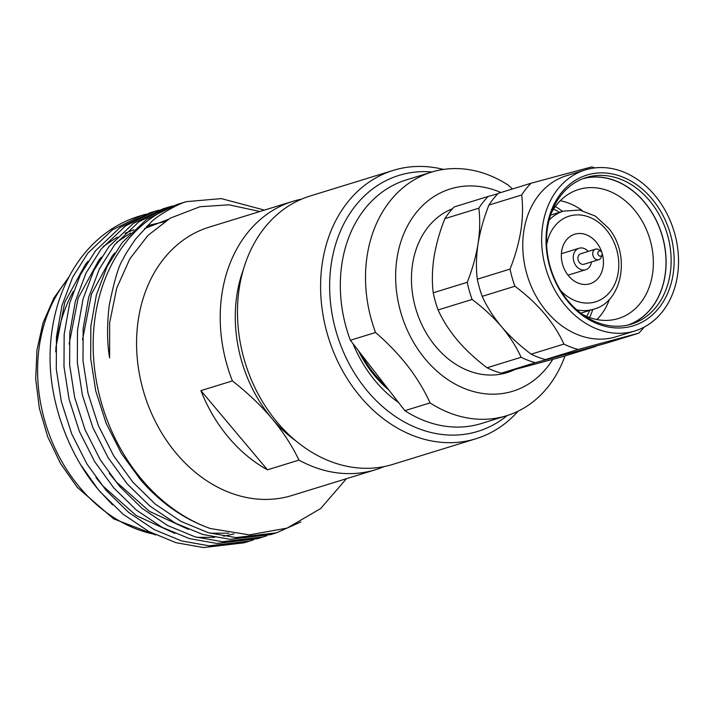 <?xml version="1.0" encoding="UTF-8"?>
<svg xmlns="http://www.w3.org/2000/svg" width="714" height="714" viewBox="0 0 714 714"><rect width="100%" height="100%" fill="white"/><g stroke="black" fill="none" stroke-linecap="round" stroke-linejoin="round"><path stroke-width="1.07" d="M585.266 169.923L566.372 175.751A84.243 66.75 72.9 0 0 523.88 230.747A84.243 66.75 72.9 0 0 547.611 312.678A84.243 66.75 72.9 0 0 616.039 336.767L634.924 330.939A84.243 66.75 72.9 0 0 677.416 275.943A84.243 66.75 72.9 0 0 653.685 194.012A84.243 66.75 72.9 0 0 585.266 169.923A84.243 66.75 72.9 0 0 542.774 224.919A84.243 66.75 72.9 0 0 566.505 306.85A84.243 66.75 72.9 0 0 634.924 330.939M594.976 167.906A95.051 75.309 72.9 0 0 591.647 166.933L531.038 183.23A95.051 75.309 72.9 0 0 521.657 194.976C523.032 206.025 522.773 217.859 520.899 230.488C518.792 243.233 515.178 256.103 510.055 269.098A95.051 75.309 72.9 0 0 514.919 286.243C537.856 303.432 554.189 322.71 563.926 344.068A95.051 75.309 72.9 0 0 578.161 349.467L638.771 333.17A95.051 75.309 72.9 0 0 644.09 327.137M560.285 200.723A67.509 53.488 -107.1 0 1 582.213 210.532M582.811 178.741A76.576 60.672 -107.1 0 1 644.073 201.848A76.576 60.672 -107.1 0 1 664.993 275.559A76.576 60.672 -107.1 0 1 627.936 325.04M582.579 314.472A67.509 53.488 72.9 0 0 618.404 318.515A67.509 53.488 72.9 0 0 652.453 274.444A67.509 53.488 72.9 0 0 633.434 208.8A67.509 53.488 72.9 0 0 578.617 189.496A67.509 53.488 72.9 0 0 551.288 213.013M531.038 183.23L498.292 193.333A95.051 75.309 72.9 0 0 488.911 205.079C483.762 218.163 480.147 231.033 478.077 243.688C479.951 231.095 480.201 219.26 478.835 208.185A95.051 75.309 -107.1 0 1 488.215 196.439L497.872 193.753M472.097 299.452A95.051 75.309 -107.1 0 1 467.233 282.307C472.391 269.196 476.006 256.326 478.077 243.688C476.193 256.264 475.943 268.098 477.309 279.201A95.051 75.309 72.9 0 0 482.173 296.346C486.877 306.734 493.365 316.891 501.639 326.807C493.24 317.034 483.387 307.912 472.097 299.452L438.093 309.938A95.051 75.309 -107.1 0 1 433.228 292.794C431.854 281.762 432.113 269.928 433.987 257.29C436.084 244.554 439.699 231.684 444.831 218.671A95.051 75.309 -107.1 0 1 454.211 206.926L488.215 196.439M535.339 362.676A95.051 75.309 -107.1 0 1 521.104 357.277C516.392 346.888 509.903 336.731 501.639 326.807C510.037 336.589 519.881 345.701 531.171 354.171A95.051 75.309 72.9 0 0 538.24 357.259A95.051 75.309 72.9 0 0 545.416 359.57L570.682 352.975L535.339 362.676L501.335 373.163A95.051 75.309 -107.1 0 1 487.091 367.764C475.935 359.428 466.09 350.306 457.549 340.408C449.293 330.511 442.805 320.363 438.093 309.938M596.369 345.951A95.051 75.309 -107.1 0 1 595.949 346.379L570.682 352.975L606.025 343.273L638.771 333.17M595.949 346.379L561.945 356.866L501.335 373.163M555.331 206.551A76.684 60.761 -107.1 0 1 562.561 211.406M592.798 309.457A76.684 60.761 -107.1 0 1 589.568 317.534M547.085 226.561A78.843 62.466 -107.1 0 1 621.644 176.635A78.843 62.466 -107.1 0 1 673.106 274.301A78.843 62.466 -107.1 0 1 598.546 324.227A78.843 62.466 -107.1 0 1 547.085 226.561M670.116 274.042A76.684 60.761 72.9 0 0 648.517 199.465A76.684 60.761 72.9 0 0 586.23 177.536A76.684 60.761 72.9 0 0 547.558 227.596A76.684 60.761 72.9 0 0 569.156 302.174A76.684 60.761 72.9 0 0 631.435 324.102A76.684 60.761 72.9 0 0 670.116 274.042M628.9 324.808A76.684 60.761 72.9 0 0 665.082 275.595A76.684 60.761 72.9 0 0 583.74 178.384M521.104 357.277L487.091 367.764M467.233 282.307L433.228 292.794M478.835 208.185L444.831 218.671M578.161 349.467L545.416 359.57M563.926 344.068L531.171 354.171M514.919 286.243L482.173 296.346M510.055 269.098L477.309 279.201M521.657 194.976L488.911 205.079M609.533 299.104A67.509 53.488 -107.1 0 1 596.94 319.56M393.28 170.369L310.153 196.002A140.408 111.25 72.9 0 0 238.217 327.851A140.408 111.25 72.9 0 0 392.923 464.35L476.051 438.717A140.408 111.25 -107.1 0 1 321.336 302.209A140.408 111.25 -107.1 0 1 393.28 170.369A140.408 111.25 -107.1 0 1 443.519 169.432M432.041 171.976A133.929 106.109 72.9 0 0 330.35 301.147A133.929 106.109 72.9 0 0 397.457 417.851A133.929 106.109 72.9 0 0 507.172 415.548M518.087 411.193A140.408 111.25 -107.1 0 1 476.051 438.717M398.608 402.58A118.81 94.132 -107.1 0 1 352.993 343.675M358.374 350.628A108.01 85.573 72.9 0 0 389.014 390.192M181.927 203.008L176.367 204.722L146.656 219.341L122.246 242.537L107.1 266.518L96.381 294.9L90.856 326.146L90.687 358.401L95.756 390.995L106.145 423.322L121.407 453.461L140.533 479.754C160.48 502.87 183.766 519.132 210.38 528.538A171.521 135.892 -107.1 0 1 141.702 479.389A171.521 135.892 -107.1 0 1 181.927 203.008A171.521 135.892 -107.1 0 1 186.889 201.598L221.367 198.608L264.466 210.103M300.897 521.943L276.443 532.84L235.834 537.588L208.39 532.724L181.026 521.434L155.366 504.182L132.822 482.129L113.696 455.835L98.434 425.696L88.045 393.378L82.985 360.775L83.154 328.529L88.679 297.283L99.389 268.901L114.535 244.92L138.953 221.724L168.665 207.096L172.538 205.98M266.92 535.696L263.091 536.955L222.482 541.712L195.038 536.848L167.674 525.549L142.015 508.297L119.47 486.243L100.353 459.95L85.091 429.819L74.693 397.493L69.633 364.89L69.802 332.644L75.327 301.397L86.037 273.016L101.183 249.034L125.602 225.838L155.313 211.21L159.186 210.103M253.577 539.811L249.739 541.069L209.14 545.826L181.686 540.962L154.322 529.672L128.663 512.42L106.118 490.366L87.001 464.073L71.739 433.933L61.342 401.616L56.281 369.013L56.451 336.767L61.975 305.512L72.694 277.13L87.831 253.158L112.25 229.953L141.961 215.333L145.834 214.218M80.789 464.885L98.291 489.643L112.571 504.887M151.912 225.704L146.522 226.561M133.848 229.837L125.093 233.228M117.31 237.093L103.235 246.508M88.072 261.226L85.394 264.475L64.813 302.156L55.79 348.111M95.944 477.487L102.682 485.788L136.195 515.544L174.894 533.438M196.85 537.365L214.646 537.347M223.652 536.214L233.96 533.911M164.622 221.67L147.477 225.633M130.662 232.978L116.587 242.394M101.415 257.102L98.746 260.36L78.165 298.041L69.142 343.996M109.287 473.373L116.034 481.664L149.547 511.42L188.246 529.315M210.202 533.242L228.891 533.153M168.129 219.421L144.54 228.569M114.767 252.988L112.098 256.246L91.517 293.927L82.494 339.873M186.889 201.598C180.347 202.589 155.947 216.19 150.484 222.83L135.58 239.074C127.967 250.168 123.906 256.701 123.415 258.655C119.051 264.466 114.32 280.031 109.233 305.351C106.904 325.165 107.029 342.693 109.608 357.946L109.644 322.746L116.703 288.144L129.912 258.745L147.941 235.441L170.182 218.198L199.947 206.739L229.007 204.82L259.878 211.514M141.961 215.333L138.855 216.288A171.521 135.892 72.9 0 0 50.069 356.25C49.569 403.214 69.294 456.773 100.478 492.107L123.022 514.16L148.682 531.412L176.046 542.702L203.49 547.567L244.099 542.81L249.739 541.069M155.313 211.21L149.663 212.95L119.961 227.579L95.542 250.775L80.396 274.756L69.686 303.138L64.162 334.384L63.983 366.63L69.053 399.233L79.441 431.559L94.703 461.69L113.829 487.983L136.374 510.037L162.033 527.289L189.388 538.588L216.842 543.452L257.451 538.695L263.091 536.955M168.656 207.096L163.015 208.836L133.304 223.464L108.894 246.66L93.748 270.642L83.038 299.023L77.505 330.27L77.335 362.516L82.405 395.119L92.793 427.436L108.055 457.576L127.181 483.869L149.726 505.923L175.385 523.175L202.74 534.465L230.194 539.329L270.793 534.581L276.443 532.831M346.468 478.683L320.622 508.582L287.064 528.119L249.32 534.866L210.38 528.538M243.385 269.473A129.609 102.691 72.9 0 0 271.972 418.565C283.235 432.131 292.231 445.982 298.961 460.102L267.473 469.812A140.408 111.25 -107.1 0 1 228.471 437.307A140.408 111.25 -107.1 0 1 200.902 390.62L232.389 380.91C247.312 392.539 260.503 405.097 271.972 418.565A129.609 102.691 72.9 0 0 296.372 441.27M200.902 390.62L267.473 469.812M55.719 351.797A149.056 118.096 -107.1 0 1 73.417 291.241M98.925 260.128A149.056 118.096 -107.1 0 1 100.138 259.128M232.389 380.91A140.408 111.25 -107.1 0 1 292.883 201.33L209.229 227.132A140.408 111.25 72.9 0 0 176.304 453.39A140.408 111.25 72.9 0 0 291.999 495.48L375.653 469.678A140.408 111.25 -107.1 0 1 298.961 460.102M384.159 466.572A140.408 111.25 -107.1 0 1 375.653 469.678M292.883 201.33A140.408 111.25 -107.1 0 1 301.656 199.117M602.197 253.532A25.918 20.536 -107.1 0 1 590.032 283.753A25.918 20.536 -107.1 0 1 567.933 275.068A25.918 20.536 -107.1 0 1 574.743 234.21A25.918 20.536 -107.1 0 1 596.842 242.885A25.918 20.536 -107.1 0 1 601.822 252.319M559.517 212.344A69.124 54.764 72.9 0 0 553.573 209.131M514.259 369.852A86.403 68.464 -107.1 0 1 433.46 343.693A86.403 68.464 -107.1 0 1 452.435 208.783M361.088 354.135A105.85 83.859 72.9 0 0 372.235 371.307A105.85 83.859 72.9 0 0 385.694 385.908M500.907 192.521A105.85 83.859 72.9 0 0 405.802 229.319A105.85 83.859 72.9 0 0 422.617 355.768A105.85 83.859 72.9 0 0 552.725 359.428M512.482 188.951L508.011 184.988A127.449 100.977 -107.1 0 0 431.47 172.154L406.284 179.919A127.449 100.977 72.9 0 0 350.351 340.266L404.865 410.666A127.449 100.977 72.9 0 0 481.414 423.5L506.601 415.726A127.449 100.977 -107.1 0 1 430.06 402.892L404.865 410.666M430.06 402.892C424.455 390.415 417.047 378.161 407.837 366.139C398.439 354.144 387.675 342.934 375.537 332.492A127.449 100.977 -107.1 0 1 431.47 172.154M564.979 355.938A127.449 100.977 -107.1 0 1 506.601 415.726M375.537 332.492L350.351 340.266M586.658 316.4A69.124 54.764 72.9 0 0 589.764 310.394M597.913 252.479A2.704 2.142 72.9 0 0 599.341 255.933A2.704 2.142 72.9 0 0 602.081 254.773A2.704 2.142 72.9 0 0 602.134 254.595A2.704 2.142 72.9 0 0 601.027 251.355A2.704 2.142 72.9 0 0 597.913 252.479M601.491 256.576A5.507 4.364 -107.1 0 1 601.384 256.933A5.507 4.364 -107.1 0 1 598.805 259.682A5.507 4.364 -107.1 0 1 594.173 257.906A5.507 4.364 -107.1 0 1 592.879 252.256A5.507 4.364 -107.1 0 1 595.565 249.15A5.507 4.364 -107.1 0 1 599.233 249.962L601.027 251.355M595.565 249.15L580.768 253.711A5.507 4.364 72.9 0 0 578.081 256.817A5.507 4.364 72.9 0 0 579.375 262.466A5.507 4.364 72.9 0 0 584.007 264.242L598.805 259.682M588.175 251.426A11.237 8.898 72.9 0 0 579.081 248.24A11.237 8.898 72.9 0 0 573.61 254.577A11.237 8.898 72.9 0 0 576.243 266.099A11.237 8.898 72.9 0 0 585.694 269.713A11.237 8.898 72.9 0 0 591.165 263.386A11.237 8.898 72.9 0 0 591.424 261.958M67.848 279.103A149.056 118.096 72.9 0 0 79.79 487.421A149.056 118.096 72.9 0 0 154.126 534.197M549.084 220.135A51.301 40.644 -107.1 0 1 563.489 211.121L579.759 210.05L595.414 216.11L608.721 228.346C631.051 255.103 622.349 302.031 593.727 309.171A51.301 40.644 -107.1 0 1 576.751 309.831M560.695 290.643A44.821 35.513 72.9 0 0 610.309 291.482A44.821 35.513 72.9 0 0 607.382 231.149A44.821 35.513 72.9 0 0 571.2 215.601A44.821 35.513 72.9 0 0 546.629 245.036M155.679 534.938L113.633 518.873L77.237 487.287L60.52 463.529L47.722 436.834L39.341 408.265L35.7 378.956L36.958 350.065L43.09 322.719L53.889 298.006L68.972 276.916M563.489 211.121L550.565 215.101M593.727 309.171L580.803 313.151M602.081 254.773L601.384 256.933M561.391 253.702L579.081 248.24M568.014 275.167L585.694 269.713"/></g></svg>
